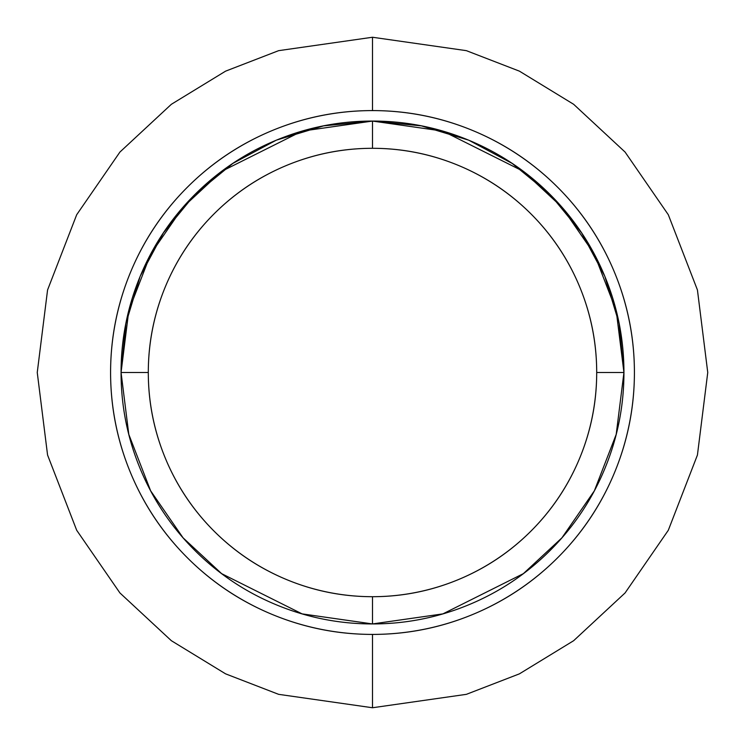 <?xml version="1.0" encoding="UTF-8"?>
<svg xmlns="http://www.w3.org/2000/svg" width="745" height="745" viewBox="0 0 745 745"><rect width="100%" height="100%" fill="white"/><g stroke="black" fill="none" stroke-linecap="round" stroke-linejoin="round"><path stroke-width="1.12" d="M623.938 372.5L596.698 372.5A224.198 224.198 0 0 1 372.5 596.698L372.5 623.938L372.5 596.698A224.198 224.198 0 0 1 148.302 372.5A224.198 224.198 0 0 1 372.5 148.302L372.5 121.062L372.5 148.302C402.235 148.302 430.834 153.992 458.296 165.371C485.768 176.742 510.008 192.946 531.036 213.964C552.054 234.992 568.258 259.232 579.629 286.704C591.009 314.167 596.698 342.765 596.698 372.5C596.698 402.235 591.009 430.834 579.629 458.296C568.258 485.768 552.054 510.008 531.036 531.036C510.008 552.054 485.768 568.258 458.296 579.629C430.834 591.009 402.235 596.698 372.5 596.698C342.765 596.698 314.167 591.009 286.704 579.629C259.232 568.258 234.992 552.054 213.964 531.036C192.946 510.008 176.742 485.768 165.371 458.296C153.992 430.834 148.302 402.235 148.302 372.5L121.062 372.5L148.302 372.5C148.302 342.765 153.992 314.167 165.371 286.704C176.742 259.232 192.946 234.992 213.964 213.964C234.992 192.946 259.232 176.742 286.704 165.371C314.167 153.992 342.765 148.302 372.5 148.302A224.198 224.198 0 0 1 596.698 372.5L623.938 372.5C623.938 339.161 617.558 307.08 604.8 276.283C592.042 245.478 573.874 218.285 550.294 194.706C526.715 171.126 499.522 152.958 468.717 140.2C437.92 127.442 405.839 121.062 372.5 121.062C339.161 121.062 307.08 127.442 276.283 140.2C245.478 152.958 218.285 171.126 194.706 194.706C171.126 218.285 152.958 245.478 140.2 276.283C127.442 307.08 121.062 339.161 121.062 372.5C121.062 405.839 127.442 437.92 140.2 468.717C152.958 499.522 171.126 526.715 194.706 550.294C218.285 573.874 245.478 592.042 276.283 604.8C307.08 617.558 339.161 623.938 372.5 623.938L302.097 613.88L221.638 573.65L183.065 537.825L150.639 490.825L128.801 434.391L121.062 372.5L128.801 310.609L150.639 254.175L183.065 207.175L221.638 171.35L302.097 131.12L372.5 121.062L442.903 131.12L523.363 171.35L561.935 207.175L594.361 254.175L616.199 310.609L623.938 372.5L616.199 434.391L594.361 490.825L561.935 537.825L523.363 573.65L442.903 613.88L372.5 623.938C405.839 623.938 437.92 617.558 468.717 604.8C499.522 592.042 526.715 573.874 550.294 550.294C573.874 526.715 592.042 499.522 604.8 468.717C617.558 437.92 623.938 405.839 623.938 372.5L619.132 323.581L604.893 276.507M372.5 37.25L466.37 50.66L519.405 71.148L573.65 104.3L625.083 152.064L668.312 214.737L697.432 289.973L707.75 372.5L697.432 455.027L668.312 530.263L625.083 592.936L573.65 640.7L519.405 673.853L466.37 694.34L372.5 707.75L466.37 694.34L519.405 673.853L573.65 640.7L625.083 592.936L668.312 530.263L697.432 455.027L707.75 372.5L697.432 289.973L668.312 214.737L625.083 152.064L573.65 104.3L519.405 71.148L466.37 50.66L372.5 37.25L372.5 110.586A261.914 261.914 0 0 1 634.414 372.5A261.914 261.914 0 0 1 372.5 634.414L372.5 707.75L372.5 634.414C337.764 634.414 304.36 627.765 272.27 614.476C240.179 601.187 211.859 582.264 187.302 557.698C162.736 533.141 143.813 504.821 130.524 472.73C117.235 440.64 110.586 407.236 110.586 372.5C110.586 337.764 117.235 304.36 130.524 272.27C143.813 240.179 162.736 211.859 187.302 187.302C211.859 162.736 240.179 143.813 272.27 130.524C304.36 117.235 337.764 110.586 372.5 110.586C407.236 110.586 440.64 117.235 472.73 130.524C504.821 143.813 533.141 162.736 557.698 187.302C582.264 211.859 601.187 240.179 614.476 272.27C627.765 304.36 634.414 337.764 634.414 372.5C634.414 407.236 627.765 440.64 614.476 472.73C601.187 504.821 582.264 533.141 557.698 557.698C533.141 582.264 504.821 601.187 472.73 614.476C440.64 627.765 407.236 634.414 372.5 634.414A261.914 261.914 0 0 1 110.586 372.5A261.914 261.914 0 0 1 372.5 110.586L372.5 37.25L278.63 50.66L225.595 71.148L171.35 104.3L119.917 152.064L76.688 214.737L47.568 289.973L37.25 372.5L47.568 455.027L76.688 530.263L119.917 592.936L171.35 640.7L225.595 673.853L278.63 694.34L372.5 707.75L278.63 694.34L225.595 673.853L171.35 640.7L119.917 592.936L76.688 530.263L47.568 455.027L37.25 372.5L47.568 289.973L76.688 214.737L119.917 152.064L171.35 104.3L225.595 71.148L278.63 50.66L372.5 37.25M121.062 372.5L125.858 323.628L140.069 276.6M140.33 275.967L163.444 232.803L194.482 194.929M194.985 194.436L232.878 163.388L276.06 140.293M276.507 140.107L323.581 125.868L372.5 121.062L421.372 125.858L468.4 140.069M469.033 140.33L512.197 163.444L550.071 194.482M550.564 194.985L581.612 232.878L604.707 276.06"/></g></svg>

